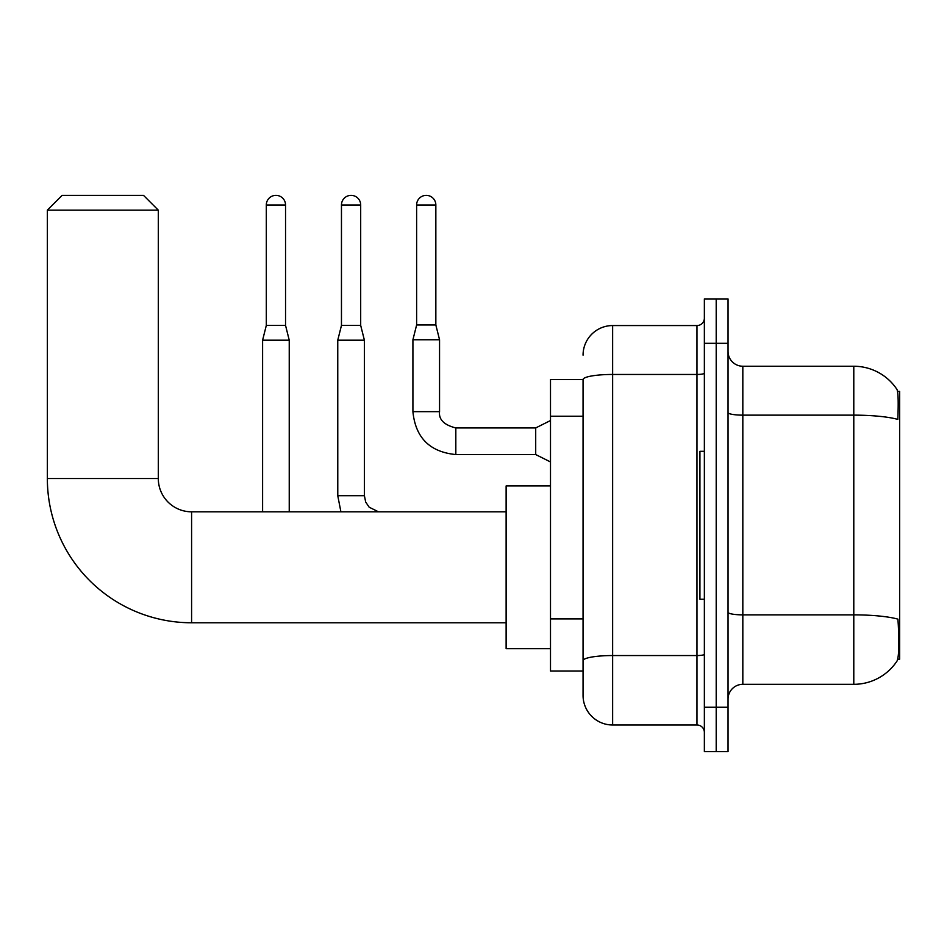 <?xml version="1.0" encoding="UTF-8"?>
<svg xmlns="http://www.w3.org/2000/svg" width="947" height="947" viewBox="0 0 947 947"><rect width="100%" height="100%" fill="white"/><g stroke="black" fill="none" stroke-linecap="round" stroke-linejoin="round"><path stroke-width="1.42" d="M897.732 659.171L899.65 659.171L899.65 391.395L897.555 391.395M583.056 379.558L550.503 379.558L550.503 671.009L583.056 671.009L583.056 695.418L583.056 379.558A29.594 5.137 180 0 1 612.638 374.456L696.968 374.456L696.968 325.555A7.398 7.398 0 0 0 704.367 318.156M742.827 684.314L853.792 684.314A51.777 51.777 0 0 0 897.081 660.947L897.081 660.947C898.857 656.78 899.259 644.848 898.301 625.138L897.922 619.149A51.777 8.997 180 0 0 853.792 614.863L853.792 366.24A51.777 51.777 0 0 1 896.785 389.17L896.785 389.17A51.777 51.777 0 0 0 853.792 366.24L742.827 366.24A14.797 14.797 0 0 1 728.042 351.444A14.797 14.797 0 0 0 742.827 366.24L742.827 684.314A14.797 14.797 0 0 0 728.042 699.111M716.204 707.255L716.204 751.634L728.042 751.634L728.042 707.255L716.204 707.255L716.204 751.634L704.367 751.634L704.367 707.255L716.204 707.255L716.204 343.311L716.204 707.255M704.367 707.255L704.367 298.932L716.204 298.932L716.204 343.311L716.204 298.932L728.042 298.932L728.042 707.255M728.042 412.572A14.797 2.569 0 0 0 742.827 415.141L853.792 415.141A51.777 8.997 180 0 1 897.815 419.403C898.514 402.357 898.23 392.366 896.963 389.442A51.777 51.777 0 0 0 853.792 366.24A51.777 51.777 0 0 1 896.963 389.442M583.056 355.149A29.594 29.594 0 0 1 612.638 325.555L612.638 725L696.968 725L696.968 374.456A7.398 1.29 0 0 0 704.367 373.177M612.638 325.555L696.968 325.555M583.056 679.141L583.056 665.824M704.367 732.398A7.398 7.398 0 0 0 696.968 725M612.638 725A29.594 29.594 0 0 1 583.056 695.418M704.367 451.305L699.928 451.305L699.928 599.25L704.367 599.25M506.124 622.771L191.59 622.771A144.24 144.24 0 0 1 47.35 478.531L47.35 210.163L62.147 195.366L143.518 195.366L158.303 210.163L47.35 210.163M191.59 622.771L191.59 511.818A33.287 33.287 0 0 1 158.303 478.531L158.303 210.163M550.503 485.929L506.124 485.929L506.124 648.659L550.503 648.659M285.544 325.413L266.308 325.413L266.308 204.978A9.612 9.612 0 0 1 275.92 195.366A9.612 9.612 0 0 1 285.544 204.978L285.544 325.413L289.237 340.198L289.237 511.818M262.603 511.818L262.603 340.198L289.237 340.198M360.689 325.413L341.465 325.413L341.465 204.978A9.612 9.612 0 0 1 351.077 195.366A9.612 9.612 0 0 1 360.689 204.978L360.689 325.413L364.394 340.198L364.394 495.695L365.684 502.04L369.164 507.201L378.48 511.818M364.394 495.695L337.783 495.695L337.759 340.198L364.394 340.198M435.845 324.963L416.621 324.963L416.621 204.978A9.612 9.612 0 0 1 426.233 195.366A9.612 9.612 0 0 1 435.845 204.978L435.845 324.963L439.55 339.76L439.55 411.661C438.65 419.557 444.072 424.978 455.827 427.937L455.827 427.961M550.503 461.958L535.706 454.56L535.706 427.937L550.503 420.539M535.706 454.56L455.827 454.56C429.796 451.991 415.484 437.692 412.916 411.661C415.484 437.692 429.796 451.991 455.827 454.56C429.796 451.991 415.484 437.692 412.916 411.661C415.484 437.692 429.796 451.991 455.827 454.56C429.796 451.991 415.484 437.692 412.916 411.661C415.484 437.692 429.796 451.991 455.827 454.56C429.796 451.991 415.484 437.692 412.916 411.661C415.484 437.692 429.796 451.991 455.827 454.56C429.796 451.991 415.484 437.692 412.916 411.661C415.484 437.692 429.796 451.991 455.827 454.56C429.796 451.991 415.484 437.692 412.916 411.661C415.484 437.692 429.796 451.991 455.827 454.56C429.796 451.991 415.484 437.692 412.916 411.661C415.484 437.692 429.796 451.991 455.827 454.56C429.796 451.991 415.484 437.692 412.916 411.661C415.484 437.692 429.796 451.991 455.827 454.56L455.827 427.937C444.072 424.978 438.65 419.557 439.55 411.661L412.916 411.661L412.916 339.76L439.55 339.76M583.056 416.23L550.503 416.23M583.056 618.912L550.503 618.912M853.792 684.314L853.792 614.863L742.827 614.863A14.797 2.569 0 0 1 728.042 612.295M728.042 343.311L704.367 343.311M704.367 654.27A7.398 1.29 0 0 1 696.968 655.549L612.638 655.549A29.594 5.137 180 0 0 583.056 660.686M47.35 478.531L158.303 478.531M266.308 204.978L285.544 204.978M341.465 204.978L360.689 204.978M416.621 204.978L435.845 204.978M506.124 511.818L191.59 511.818M266.308 325.413L262.603 340.198M337.759 495.695L340.908 511.818M341.465 325.413L337.759 340.198M439.55 411.661C438.65 419.557 444.072 424.978 455.827 427.937C444.072 424.978 438.65 419.557 439.55 411.661C438.65 419.557 444.072 424.978 455.827 427.937C444.072 424.978 438.65 419.557 439.55 411.661C438.65 419.557 444.072 424.978 455.827 427.937C444.072 424.978 438.65 419.557 439.55 411.661C438.65 419.557 444.072 424.978 455.827 427.937C444.072 424.978 438.65 419.557 439.55 411.661C438.65 419.557 444.072 424.978 455.827 427.937C444.072 424.978 438.65 419.557 439.55 411.661C438.65 419.557 444.072 424.978 455.827 427.937C444.072 424.978 438.65 419.557 439.55 411.661C438.65 419.557 444.072 424.978 455.827 427.937C444.072 424.978 438.65 419.557 439.55 411.661C438.65 419.557 444.072 424.978 455.827 427.937L535.706 427.937M412.916 411.661C415.484 437.692 429.796 451.991 455.827 454.56M416.621 324.963L412.916 339.76"/></g></svg>
